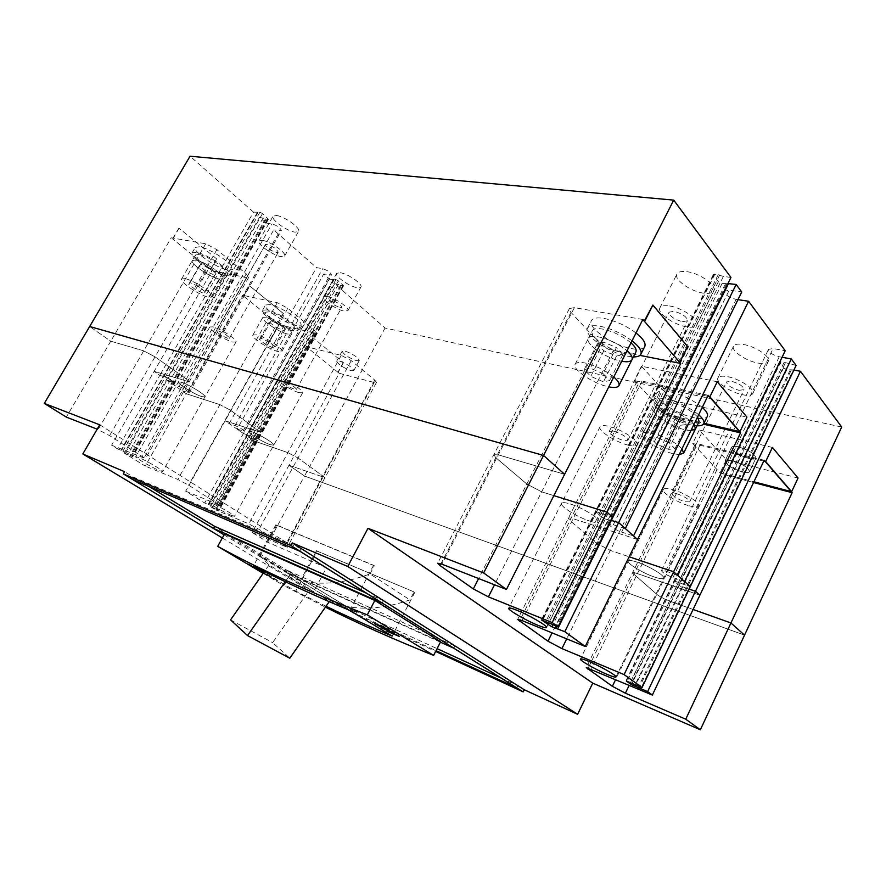 <?xml version="1.0" encoding="UTF-8"?>
<svg xmlns="http://www.w3.org/2000/svg" width="886" height="886" viewBox="0 0 886 886"><rect width="100%" height="100%" fill="white"/><g stroke="black" fill="none" stroke-linecap="round" stroke-linejoin="round"><path stroke-width="0.66" stroke-dasharray="4.43 3.32" d="M613.765 377.004C605.348 370.304 595.879 365.663 585.358 363.061C579.677 361.931 576.265 362.319 575.147 364.224C571.78 369.185 593.199 383.693 608.173 386.728L608.793 386.861M575.147 364.224L588.348 338.43C589.544 336.381 593 335.872 598.726 336.89C609.28 339.316 618.727 343.923 627.044 350.723C618.727 343.923 609.28 339.316 598.726 336.89C593 335.872 589.544 336.381 588.348 338.43C584.804 343.757 606.046 358.387 621.108 361.134C627.067 362.285 630.699 361.809 631.984 359.683M603.167 373.682L590.275 368.166L584.184 369.584L590.785 376.384L603.444 381.833L609.723 380.537L603.167 373.682L616.423 347.534L603.543 342.118L597.341 343.801L603.82 350.767L616.468 356.117L622.847 354.566L616.423 347.534M603.543 342.118L590.275 368.166M622.847 354.566L609.723 380.537M616.468 356.117L603.444 381.833M603.82 350.767L590.785 376.384M597.341 343.801L584.184 369.584M184.964 278.636L181.619 278.968C179.194 281.726 199.882 295.625 208.797 297.319L212.33 297.009C214.921 294.396 193.857 280.186 184.964 278.636M195.728 260.052L192.328 260.506C189.781 263.485 210.303 277.506 219.307 279.012L222.895 278.592C225.609 275.756 204.699 261.414 195.728 260.052L192.328 260.506C189.781 263.485 210.303 277.506 219.307 279.012L222.895 278.592C225.609 275.756 204.699 261.414 195.728 260.052M198.497 286.422L190.069 282.634L188.64 284.295L195.507 289.678L203.835 293.421L205.386 291.837L198.497 286.422L209.196 267.849L200.779 264.117L199.272 265.911L206.073 271.36L214.39 275.07L216.007 273.342L209.196 267.849M200.779 264.117L190.069 282.634M216.007 273.342L205.386 291.837M214.39 275.07L203.835 293.421M206.073 271.36L195.507 289.678M199.272 265.911L188.64 284.295M681.998 448.814C675.143 442.114 665.486 436.931 653.015 433.265C647.001 431.847 643.457 432.025 642.394 433.775C639.659 437.839 658.564 450.177 672.563 453.566L679.152 454.629M642.394 433.775L654.366 409.664C655.496 407.77 659.084 407.482 665.12 408.8C677.635 412.278 687.259 417.439 694.004 424.294C687.259 417.439 677.635 412.278 665.12 408.8C659.084 407.482 655.496 407.77 654.366 409.664C651.487 414.028 670.259 426.454 684.324 429.588C690.571 431.028 694.314 430.773 695.532 428.824M669.318 442.934L657.224 437.64L650.933 438.293L656.604 444.13L668.509 449.357L674.944 448.803L669.318 442.934L681.345 418.48L669.262 413.275L662.883 414.161L668.454 420.141L680.348 425.28L686.86 424.505L681.345 418.48M669.262 413.275L657.224 437.64M686.86 424.505L674.944 448.803M680.348 425.28L668.509 449.357M668.454 420.141L656.604 444.13M662.883 414.161L650.933 438.293M256.674 334.83L252.92 334.986C250.816 337.411 269.222 349.505 277.982 351.532L281.903 351.41C284.151 349.106 265.401 336.735 256.674 334.83M266.653 317.11L262.843 317.398C260.628 320.001 278.913 332.206 287.728 334.066L291.715 333.834C294.063 331.331 275.446 318.86 266.653 317.11L262.843 317.398C260.628 320.001 278.913 332.206 287.728 334.066L291.715 333.834C294.063 331.331 275.446 318.86 266.653 317.11M269.333 342.096L261.237 338.408L259.376 339.582L265.523 344.388L273.541 348.043L275.491 346.935L269.333 342.096L279.267 324.387L271.16 320.743L269.244 322.05L275.325 326.923L283.332 330.533L285.347 329.304L279.267 324.387M271.16 320.743L261.237 338.408M285.347 329.304L275.491 346.935M283.332 330.533L273.541 348.043M275.325 326.923L265.523 344.388M269.244 322.05L259.376 339.582M589.987 521.156C595.193 522.784 598.194 523.028 598.98 521.865C601.184 519.251 582.534 507.623 570.13 503.935C565.102 502.406 562.222 502.207 561.491 503.337C559.443 506.039 577.583 517.346 589.987 521.156C577.583 517.346 559.443 506.039 561.491 503.337C562.222 502.207 565.102 502.406 570.13 503.935C582.534 507.623 601.184 519.251 598.98 521.865C598.194 523.028 595.193 522.784 589.987 521.156M654.377 576.996C659.815 578.824 662.905 579.211 663.669 578.17C665.475 576.011 648.962 565.977 637.3 562.178C632.028 560.45 629.038 560.085 628.34 561.115C626.657 563.33 642.727 573.109 654.377 576.996C642.727 573.109 626.657 563.33 628.34 561.115C629.038 560.085 632.028 560.45 637.3 562.178C648.962 565.977 665.475 576.011 663.669 578.17C662.905 579.211 659.815 578.824 654.377 576.996M231.39 515.419L234.535 516.328C235.632 515.763 219.285 506.327 212.153 503.414L209.14 502.572C208.155 503.204 224.224 512.473 231.39 515.419M270.396 444.728L273.763 445.16C275.236 443.919 259.31 434.129 251.956 431.792L248.722 431.404C247.36 432.722 263.02 442.335 270.396 444.728C263.02 442.335 247.36 432.722 248.722 431.404L251.956 431.792C259.31 434.129 275.236 443.919 273.763 445.16L270.396 444.728M159.89 470.798L162.703 471.518C163.965 470.887 145.581 460.177 138.382 457.375L135.702 456.7C134.583 457.431 152.647 467.941 159.89 470.798M201.886 396.629L204.932 396.884C206.626 395.466 188.773 384.325 181.309 382.165L178.396 381.955C176.835 383.461 194.388 394.392 201.886 396.629C194.388 394.392 176.835 383.461 178.396 381.955L181.309 382.165C188.773 384.325 206.626 395.466 204.932 396.884L201.886 396.629M210.68 506.714L215.785 509.882L254.038 440.907L249.143 437.507L210.68 506.714L219.086 510.436L210.525 505.253L204.721 503.015L243.428 433.52L237.127 429.134L323.722 273.995L329.448 279.035L243.428 433.52L246.95 434.727L243.428 433.52L225.133 420.795L185.672 491.187L204.721 503.015M841.7 427.008L385.056 328.03L334.653 283.62L249.143 437.507L254.038 440.907L287.895 452.624L254.038 440.907L306.29 346.703L307.497 347.677L313.002 337.754L343.447 362.673L313.002 337.754M182.029 390.792L189.095 392.775C187.688 390.881 184.377 388.821 179.171 386.595L173.346 384.745L166.313 379.85L124.328 453.1L145.215 466.069L186.337 393.783L182.029 390.792L273.708 229.928L316.479 267.616L322.692 268.713C327.731 270.429 330.666 272.478 331.475 274.881L323.722 273.995M173.346 384.745L265.822 222.984L259.454 217.369L166.313 379.85L186.337 393.783L219.883 404.625L186.337 393.783L242.421 295.193L243.772 296.278L249.675 285.901L283.431 313.544L249.675 285.901M222.342 537.957L313.19 592.634L356.504 612.569L124.572 471.706M343.447 362.673L338.131 372.386L339.272 373.305L288.969 465.216L304.518 476.048L288.969 465.216L252.156 532.464L268.347 542.52L326.48 567.716L313.19 592.634M385.056 328.03L304.518 476.048L744.539 635.14L304.518 476.048L268.347 542.52M259.454 217.369L268.425 219.252L262.5 213.592L259.897 212.23L253.551 212.164L159.801 375.321L165.582 376.672L174.874 382.907L166.313 379.85L174.874 382.907L168.24 378.078L159.801 375.321L154.131 371.367L159.801 375.321L117.539 448.892L111.614 445.215L145.481 458.594L109.587 435.624L97.183 429.178M216.782 258.967L178.883 228.101L216.782 258.967L210.669 269.577L212.086 270.717L111.614 445.215M501.188 678.089L517.778 685.709L454.939 645.938L286.411 569.953L350.491 608.87L437.097 648.652M366.405 593.177L383.383 600.653L301.185 548.633L133.852 477.288L149.081 486.547M285.226 581.714L288.725 576.72L329.492 601.295C352.595 610.875 379.407 610.41 409.93 599.888L414.05 591.937L316.457 550.715L317.177 551.17L295.736 591.161L263.939 572.267M288.725 576.72C311.817 586.155 338.917 585.236 370.005 573.973L409.93 599.888M370.005 573.973L374.335 565.766L373.571 565.257L275.856 524.756L276.62 525.243L259.941 555.887L300.509 580.463L309.768 589.456L272.622 642.616L289.8 658.209M275.856 524.756L253.407 565.999M316.457 550.715L300.509 580.463M317.177 551.17L414.05 591.937M414.759 592.413L392.121 636.07M373.571 565.257L349.782 610.421M374.335 565.766L276.62 525.243M212.086 270.717L246.795 277.595L248.7 277.34L246.23 273.896L216.882 249.642L205.729 243.772L171.253 237.791L110.761 341.188L143.709 350.845L155.039 356.836L186.326 378.964L189.183 381.855L154.131 371.367L189.183 381.855L186.326 378.964L155.039 356.836L143.709 350.845L110.761 341.188L89.652 326.502L110.761 341.188L66.35 417.107M252.156 532.464L287.274 547.338L259.044 529.319L248.8 523.892L215.785 509.882M99.719 424.804L326.48 567.716M124.328 453.1L132.701 456.711L125.734 452.259L117.539 448.892M185.672 491.187L220.315 505.43L188.596 485.151L177.787 479.426L145.215 466.069M334.653 283.62L343.569 285.779L338.397 280.862L335.949 279.577L333.169 279.732L246.95 434.727L251.945 436.532L257.715 440.719L249.143 437.507L257.715 440.719L251.945 436.532L246.95 434.727L208.155 504.466M283.431 313.544L277.75 323.678L279.012 324.708L225.133 420.795L260.816 432.379L230.581 410.284L219.883 404.625L230.581 410.284L260.816 432.379L225.133 420.795L229.153 423.597L316.479 267.616M564.626 474.287L498.331 454.85L493.801 454.706L495.817 457.697L526.838 484.022L541.667 491.841L553.839 495.628L541.667 491.841L526.838 484.022L495.817 457.697L493.801 454.706L498.331 454.85L564.626 474.287M730.961 277.44L723.375 276.399L605.138 514.733L612.414 517.014L595.458 511.377L601.539 517.025L605.337 519.03L610.797 520.281L605.337 519.03L601.539 517.025L595.458 511.377L605.138 514.733L550.97 623.943M637.599 539.53L573.131 518.709C570.34 517.834 568.746 517.701 568.347 518.299L569.897 520.569L596.522 543.162L610.277 550.428L629.16 556.785L610.277 550.428L596.522 543.162L569.897 520.569L568.347 518.299C568.746 517.701 570.34 517.834 573.131 518.709L637.599 539.53M796.104 365.42L784.121 362.285L779.37 361.942L783.545 367.878L786.901 369.639L793.236 369.927L688.511 588.88L679.086 585.502L674.058 580.873L690.305 586.654L674.058 580.873L679.086 585.502L682.552 587.329L689.142 589.09L688.511 588.88L641.42 687.314M699.885 595.215L637.422 573.596C634.498 572.611 632.848 572.389 632.471 572.943L656.781 594.307C659.992 596.799 664.278 599.058 669.617 601.096L693.096 609.468L669.617 601.096C664.278 599.058 659.992 596.799 656.781 594.307L632.471 572.943C632.848 572.389 634.498 572.611 637.422 573.596L699.885 595.215M288.969 465.216L324.974 477.643L298.028 457.984L287.895 452.624L298.028 457.984L324.974 477.643L288.969 465.216M224.058 534.856L355.53 614.419L435.668 651.454M355.53 614.419L356.504 612.569M224.601 533.87L290.475 573.807L440.619 641.774M440.408 642.173L285.358 571.913L349.505 610.742L436.067 650.667M516.704 687.868L517.778 685.709M453.776 648.22L454.939 645.938M285.358 571.913L286.411 569.953M349.505 610.742L350.491 608.87M382.121 603.078L383.383 600.653M299.8 551.214L301.185 548.633M132.601 479.47L133.852 477.288M290.475 573.807L284.063 585.724L325.395 607.187M263.186 573.342L284.063 585.724M271.404 577.362L263.352 573.098M276.831 580.552L263.33 573.131M269.51 576.21L263.563 572.81M263.496 572.888L265.678 574.194L263.463 572.932M326.037 606.257L295.736 591.161M259.941 555.887L269.078 564.925L309.768 589.456M230.559 619.868L272.622 642.616M269.078 564.925L264.427 571.57M398.091 635.727L389.463 631.862M388.699 631.541L386.872 630.588L391.723 631.729L381.7 627.986M392.852 632.538L381.921 627.521M393.085 632.061L394.458 632.803L392.432 632.36M391.523 632.15L389.519 631.74M398.323 635.262L389.541 631.685M253.086 566.652L249.531 564.238M253.33 566.243L260.849 570.584L249.918 564.637M254.88 567.417L249.885 564.515L254.647 567.815M269.743 575.8L255.478 568.458M264.261 572.566L255.711 568.048M277.063 580.153L262.843 572.832M271.637 576.952L263.076 572.422M375.697 623.855L376.262 624.076M381.235 626.092L376.495 623.611M381.456 625.627L388.555 629.791M387.813 629.503L376.284 624.22M381.822 626.856L387.957 629.204L377.569 624.265L381.6 627.321M788.872 364.08L635.173 684.679M263.153 217.89L127.706 454.474M257.25 212.673L120.906 450.243M338.363 284.317L214.124 508.176M717.25 381.744L641.464 366.217L672.54 400.494L665.696 414.338L703.96 423.286M672.54 400.494L746.942 417.118M641.464 366.217L634.287 380.515L665.696 414.338M707.681 396.341L634.287 380.515M351.1 370.669L353.802 370.581C352.318 367.291 347.489 364.113 339.327 361.045L336.691 361.145C338.164 364.434 342.971 367.612 351.1 370.669M356.537 360.702L359.262 360.569C357.822 357.202 353.016 354.012 344.842 350.989L342.184 351.144C343.613 354.5 348.408 357.689 356.537 360.702M742.346 471.917C746.355 472.914 748.725 472.836 749.456 471.684C748.581 467.764 742.789 464.031 732.046 460.487C728.104 459.546 725.789 459.635 725.091 460.764C725.933 464.652 731.692 468.373 742.346 471.917C746.355 472.914 748.725 472.836 749.456 471.684C748.581 467.764 742.789 464.031 732.046 460.487C728.104 459.546 725.789 459.635 725.091 460.764C725.933 464.652 731.692 468.373 742.346 471.917M748.781 458.472C752.79 459.424 755.182 459.313 755.935 458.117C755.116 454.097 749.334 450.354 738.592 446.887C734.649 445.979 732.312 446.101 731.592 447.275C732.379 451.262 738.116 455.005 748.781 458.472C752.79 459.424 755.182 459.313 755.935 458.117C755.116 454.097 749.334 450.354 738.592 446.887C734.649 445.979 732.312 446.101 731.592 447.275C732.379 451.262 738.116 455.005 748.781 458.472M627.864 445.06C633.158 446.389 636.292 446.289 637.267 444.75C639.913 441.217 621.695 429.3 609.07 426.387C603.953 425.158 600.941 425.291 600.032 426.775C597.529 430.397 615.261 442.003 627.864 445.06M688.898 505.718C694.402 507.257 697.614 507.324 698.545 505.928C700.704 503.015 684.535 492.771 672.695 489.615C667.346 488.164 664.245 488.12 663.381 489.493C661.321 492.472 677.081 502.462 688.898 505.718M299.114 392.686L302.647 392.775C304.385 391.036 288.77 380.991 281.261 379.064L277.872 379.009C276.233 380.825 291.594 390.682 299.114 392.686M232.785 342.074L235.986 341.996C237.991 340.025 220.514 328.562 212.861 326.879L209.794 326.989C207.911 329.049 225.099 340.302 232.785 342.074M276.421 215.497C284.45 216.273 301.162 228.344 298.56 231.412L295.027 232.154C286.998 231.268 270.54 219.429 273.043 216.25L276.421 215.497M262.256 240.316C270.208 241.291 287.086 253.23 284.616 256.054L281.161 256.652C273.198 255.567 256.586 243.86 258.945 240.926L262.256 240.316M340.357 272.722C348.176 273.852 363.171 284.373 360.912 287.086L357.069 287.673C349.25 286.455 334.487 276.111 336.658 273.32L340.357 272.722M327.178 296.433C334.93 297.729 350.059 308.162 347.921 310.654L344.145 311.097C336.392 309.701 321.496 299.468 323.545 296.888L327.178 296.433M743.498 344.488C755.647 346.393 771.163 357.025 768.306 361.422C767.054 363.504 763.61 364.046 757.973 363.072C745.857 361.023 730.728 350.635 733.497 346.182C734.671 344.167 738.005 343.602 743.498 344.488M727.783 376.705C739.865 378.876 755.525 389.43 752.812 393.506C751.638 395.433 748.238 395.843 742.634 394.746C730.585 392.432 715.312 382.132 717.926 378.001C719.033 376.129 722.323 375.697 727.783 376.705M686.75 271.67C699.785 273.121 717.151 285.58 713.662 290.874C712.333 293.144 708.944 293.897 703.495 293.155C690.504 291.527 673.582 279.378 676.959 273.995C678.211 271.803 681.478 271.027 686.75 271.67M669.528 305.969C682.475 307.741 700.029 320.079 696.728 324.996C695.466 327.1 692.132 327.72 686.728 326.845C673.814 324.907 656.714 312.869 659.904 307.874C661.078 305.836 664.29 305.205 669.528 305.969M269.632 311.817L265.811 312.138C263.563 314.807 281.803 327.034 290.641 328.85L294.65 328.573C297.031 326.015 278.448 313.522 269.632 311.817M697.581 416.974C690.881 410.074 681.256 404.913 668.742 401.491C662.695 400.217 659.095 400.538 657.944 402.454L654.366 409.664C651.487 414.028 670.259 426.454 684.324 429.588L690.958 430.518M657.944 402.454C655.02 406.918 673.748 419.366 687.835 422.434C694.092 423.84 697.847 423.541 699.087 421.559M198.94 254.492L195.529 254.991C192.938 258.036 213.426 272.091 222.441 273.553L226.052 273.087C228.809 270.186 207.944 255.81 198.94 254.492M267.218 309.856L262.566 310.255C259.831 313.544 282.136 328.496 292.956 330.733L297.895 330.389C300.83 327.277 278.016 311.927 267.218 309.856M270.208 304.562L265.534 305.005C262.754 308.361 285.015 323.346 295.869 325.527L300.819 325.151C303.787 321.961 281.028 306.578 270.208 304.562M698.666 414.759C689.585 407.46 678.875 402.233 666.538 399.077C659.151 397.526 654.765 397.925 653.37 400.273C649.803 405.744 672.673 420.95 689.928 424.726L697.016 425.801M702.266 407.405C693.206 400.084 682.508 394.868 670.159 391.767C662.761 390.261 658.364 390.693 656.947 393.096C653.325 398.678 676.14 413.906 693.417 417.605C701.125 419.3 705.754 418.901 707.316 416.409M196.249 252.311L192.085 252.92C188.939 256.663 213.98 273.84 225.033 275.646L229.485 275.092C232.874 271.559 207.258 253.894 196.249 252.311M199.472 246.751L195.285 247.404C192.096 251.236 217.081 268.458 228.156 270.197L232.63 269.588C236.064 265.977 210.514 248.279 199.472 246.751M631.009 342.871C622.714 336.049 613.278 331.453 602.713 329.083C596.987 328.097 593.509 328.651 592.291 330.733L588.348 338.43C584.804 343.757 606.046 358.387 621.108 361.134L621.728 361.255M592.291 330.733C588.692 336.171 609.878 350.834 624.973 353.492C630.943 354.61 634.575 354.09 635.893 351.93M632.039 340.833C621.994 333.501 611.362 328.64 600.132 326.258C593.155 325.073 588.924 325.749 587.44 328.285C583.054 334.963 608.926 352.872 627.399 356.161L633.39 356.892M636.015 332.97C626.003 325.616 615.371 320.776 604.13 318.451C597.131 317.299 592.878 318.019 591.383 320.61C586.931 327.421 612.735 345.374 631.242 348.552C638.596 349.915 643.103 349.228 644.753 346.515M682.497 321.707L687.447 320.776C686.982 316.834 682.464 313.666 673.903 311.274L669.041 312.215C669.484 316.147 673.969 319.314 682.497 321.707M613.843 431.128C622.337 434.04 627.022 437.097 627.897 440.298L623.246 440.464C614.806 437.562 610.155 434.505 609.28 431.316L613.843 431.128M738.968 390.305L744.018 389.674C743.553 386.407 739.4 383.605 731.548 381.279L726.575 381.921C727.041 385.177 731.172 387.968 738.968 390.305M676.815 493.701C684.59 496.481 688.887 499.195 689.685 501.853L684.911 501.753C677.17 498.973 672.906 496.271 672.109 493.624L676.815 493.701M339.947 307.464L341.819 307.243C340.833 304.574 337.389 302.204 331.475 300.132L329.636 300.365C330.611 303.023 334.055 305.393 339.947 307.464M285.779 382.508C291.638 384.834 295.193 387.127 296.445 389.364L294.706 389.319C288.858 386.994 285.314 384.712 284.063 382.475L285.779 382.508M276.487 252.61L278.204 252.311C277.074 249.232 273.364 246.607 267.04 244.447L265.368 244.746C266.487 247.836 270.197 250.45 276.487 252.61M217.901 330.722C224.158 333.169 228.001 335.683 229.441 338.275L227.857 338.319C221.633 335.872 217.79 333.357 216.35 330.766L217.901 330.722M652.384 305.005L687.137 346.393L679.418 361.953M253.551 212.164L190.058 156.224M179.116 228.134L172.759 239.01L171.253 237.791M737.96 299.656L736.144 299.39C728.746 297.452 724.914 294.728 724.659 291.206L729.222 290.176L741.737 291.992M782.072 357.268L779.248 356.759C772.359 354.843 768.782 352.384 768.494 349.361L773.101 348.575L785.217 350.723M793.236 369.927L793.889 370.049M333.169 279.732L329.448 279.035M265.822 222.984L272.024 223.881C277.329 225.642 280.441 227.868 281.338 230.559L273.708 229.928M723.375 276.399L714.891 274.095L713.385 274.461L713.607 275.347L718.38 281.67L722.046 283.586L727.915 283.586M625.328 528.565L613.322 524.745L609.28 524.423C610.21 526.716 614.319 529.263 621.584 532.065L633.545 535.908M237.127 429.134L244.348 431.305C243.096 429.621 239.995 427.705 235.034 425.579L229.153 423.597M677.325 575.047L665.63 571.093L661.499 570.606C662.351 572.577 666.161 574.892 672.939 577.572L684.59 581.537M210.669 269.577L172.759 239.01M279.012 324.708L313.943 332.892L316.047 332.737L314.009 329.891L287.806 308.239L277.263 302.68L242.421 295.193M277.75 323.678L243.772 296.278M339.272 373.305L374.202 382.519L376.461 382.464L374.767 380.083L351.233 360.635L341.243 355.375L306.29 346.703M338.131 372.386L307.497 347.677M764.164 460.244L700.328 444.418C697.337 443.709 695.565 443.797 695.023 444.683L695.964 446.932L716.984 469.569C719.964 472.371 724.172 474.575 729.599 476.203L753.554 482.527M642.826 319.492L574.383 307.641L569.432 308.527L570.949 312.315L599.014 342.528C602.834 346.171 607.685 348.719 613.533 350.158L639.936 355.386M708.18 395.311L642.018 381.091L636.846 381.656L638.031 384.546L662.196 410.572C665.552 413.74 670.049 416.11 675.697 417.66L703.451 424.172M283.188 313.489L277.506 323.623M249.431 285.846L243.528 296.223M343.203 362.618L337.887 372.319M312.758 337.699L307.254 347.622M216.538 258.922L210.425 269.532M178.883 228.101L172.526 238.965M772.393 447.441L699.275 429.987L726.332 459.812L720.041 472.858L753.908 481.774M726.332 459.812L798.064 478.019M699.275 429.987L692.708 443.432L720.041 472.858M763.754 461.097L692.708 443.432M246.23 273.896L142.314 456.146M246.795 277.595L143.886 458.195M205.729 243.772L98.124 429.544M216.882 249.642L109.587 435.624M314.009 329.891L217.723 503.414M313.943 332.892L218.521 504.931M277.263 302.68L177.787 479.426M287.806 308.239L188.596 485.151M374.767 380.083L285.126 545.665M374.202 382.519L285.303 546.74M341.243 355.375L248.8 523.892M351.233 360.635L259.044 529.319M729.599 476.203L629.215 685.221M716.984 469.569L615.67 679.484M695.964 446.932L588.238 667.944M700.328 444.418L590.962 668.996M613.533 350.158L494.521 584.782M599.014 342.528L478.617 578.547M570.949 312.315L440.973 563.817M574.383 307.641L441.859 564.16M675.697 417.66L566.708 638.872M662.196 410.572L552.089 632.881M638.031 384.546L520.171 619.857M642.018 381.091L522.131 620.599M784.121 362.285L630.389 682.353M785.45 362.684L631.696 682.962M791.143 370.282L639.747 686.606M790.09 370.237L638.806 686.207M786.901 369.639L635.771 684.933M783.545 367.878L632.194 683.206M779.547 362.584L626.513 680.758M780.909 361.687L627.343 681.068M718.258 274.56L545.842 621.485M719.676 274.937L547.216 622.105M726.487 284.029L557.017 626.391M725.401 284.063L556.076 626.003M722.046 283.586L552.93 624.73M718.38 281.67L548.955 622.958M713.607 275.347L542.099 619.99M714.891 274.095L542.686 620.211M266.276 219.119L130.796 455.991M265.479 218.875L130.032 455.637M257.782 212.075L121.16 450.121M258.225 211.998L121.515 450.221M259.897 212.23L123.043 450.841M262.5 213.592L125.734 452.259M267.871 218.355L131.925 456.113M267.96 219.363L132.324 456.611M333.812 279.289L208.575 504.466M334.277 279.267L208.974 504.588M335.949 279.577L210.525 505.253M338.397 280.862L213.05 506.582M343.126 285.048L218.465 509.959M343.048 285.857L218.665 510.303M341.365 285.536L217.103 509.649M340.578 285.281L216.35 509.295M187.865 392.664L279.898 230.858M179.171 386.595L272.024 223.881M243.008 431.139L329.924 275.125M235.034 425.579L322.692 268.713M665.63 571.093L773.101 348.575M672.939 577.572L779.248 356.759M613.322 524.745L729.222 290.176M621.584 532.065L736.144 299.39M181.619 278.968L195.529 254.991M212.33 297.009L226.052 273.087M252.92 334.986L265.811 312.138M281.903 351.41L294.65 328.573M637.267 444.75L546.529 627.532M698.545 505.928L615.98 676.959M302.647 392.775L234.535 516.328M235.986 341.996L162.703 471.518M248.7 277.34L145.481 458.594M316.047 332.737L220.315 505.43M376.461 382.464L287.274 547.338M695.023 444.683L586.277 667.634M569.432 308.527L437.662 563.219M636.846 381.656L517.645 619.436M209.794 326.989L135.702 456.7M277.872 379.009L209.14 502.572M663.381 489.493L580.441 659.04M600.032 426.775L508.697 608.206M779.37 361.942L626.037 680.692M713.385 274.461L541.435 619.901M268.425 219.252L132.701 456.711M343.569 285.779L219.086 510.436M359.262 360.569L353.802 370.581M755.935 458.117L749.456 471.684L755.935 458.117M284.616 256.054L298.56 231.412M347.921 310.654L360.912 287.086M752.812 393.506L768.306 361.422M696.728 324.996L713.662 290.874M262.566 310.255L265.534 305.005M653.37 400.273L656.947 393.096M192.085 252.92L195.285 247.404M587.44 328.285L591.383 320.61M627.897 440.298L687.447 320.776M689.685 501.853L744.018 389.674M296.445 389.364L341.819 307.243M229.441 338.275L278.204 252.311M216.35 330.766L265.368 244.746M284.063 382.475L329.636 300.365M672.109 493.624L726.575 381.921M609.28 431.316L669.041 312.215M229.485 275.092L232.63 269.588M297.895 330.389L300.819 325.151M659.904 307.874L676.959 273.995M717.926 378.001L733.497 346.182M323.545 296.888L336.658 273.32M258.945 240.926L273.043 216.25M189.095 392.775L281.338 230.559M244.348 431.305L331.475 274.881M661.499 570.606L768.494 349.361M609.28 524.423L724.659 291.206M731.592 447.275L725.091 460.764L731.592 447.275M342.184 351.144L336.691 361.145"/><path stroke-width="1.33" d="M608.793 386.861C614.375 387.979 617.741 387.581 618.893 385.665C619.768 383.649 618.051 380.758 613.765 377.004M621.728 361.255C627.343 362.252 630.766 361.732 631.984 359.683C632.925 357.534 631.275 354.544 627.044 350.723C631.275 354.544 632.925 357.534 631.984 359.683L635.893 351.93C636.846 349.737 635.218 346.714 631.009 342.871M679.152 454.629L683.638 453.156L681.998 448.814M690.958 430.518L695.532 428.824L694.004 424.294L695.532 428.824L699.087 421.559L697.581 416.974M538.101 625.372C543.196 627.432 545.997 628.152 546.529 627.532C548.102 626.203 528.853 614.995 516.76 610.221C511.853 608.272 509.162 607.597 508.697 608.206C507.279 609.623 525.996 620.532 538.101 625.372M607.198 674.434C612.525 676.66 615.449 677.502 615.98 676.959C617.276 675.874 600.309 666.128 588.891 661.432C583.719 659.295 580.895 658.497 580.441 659.04C579.256 660.192 595.78 669.672 607.198 674.434M703.451 424.172L740.552 432.866L673.637 571.758L629.16 556.785L673.637 571.758L624.098 674.589L642.04 687.58L626.38 681.046L631.474 684.701L647.611 691.601L652.351 695.034L586.277 667.634L612.381 686.318L625.383 693.206L685.742 719.199L700.35 729.776L744.539 635.14L730.939 622.98L685.742 719.199M727.915 283.586L736.155 284.45L618.638 522.585L610.797 520.281L618.638 522.585L637.599 539.53L633.545 535.908L748.592 301.262L785.217 350.723L677.325 575.047L673.637 571.758L690.305 586.654L642.04 687.58M639.936 355.386L680.714 363.448L606.965 512.141L553.839 495.628L606.965 512.141L552.199 622.559L558.08 626.812L541.435 619.901L551.889 626.823L564.803 631.674L585.258 646.481L522.131 620.599L517.645 619.436L547.969 641.198L561.923 648.585L624.098 674.589M435.668 651.454L523.183 691.888L524.246 689.74L292.28 542.919L347.755 566.475L367.989 528.322L483.645 572.954L543.55 455.448L89.652 326.502L190.058 156.224L673.714 200.114L730.961 277.44L612.414 517.014L606.965 512.141L612.414 517.014L558.08 626.812M673.714 200.114L543.55 455.448L89.652 326.502L44.3 403.418L99.719 424.804L82.819 453.975L124.572 471.706L123.309 473.899L224.058 534.856M82.819 453.975L222.342 537.957M793.889 370.049L800.435 371.278L695.477 591.272L689.142 589.09L695.477 591.272L699.885 595.215L652.351 695.034M753.554 482.527L792.128 492.694L764.164 460.244L699.885 595.215L695.477 591.272L647.611 691.601M736.155 284.45L741.737 291.992L625.328 528.565L618.638 522.585L564.803 631.674M740.552 432.866L708.18 395.311L585.258 646.481M437.097 648.652L501.188 678.089M149.081 486.547L214.689 526.395L366.405 593.177M263.939 572.267L253.407 565.999C282.169 580.784 314.297 595.591 349.782 610.421L392.121 636.07C368.62 626.125 346.592 616.18 326.037 606.257M524.246 689.74L577.617 714.304L592.756 683.139L700.35 729.776M347.755 566.475L577.617 714.304M44.3 403.418L66.35 417.107L97.183 429.178M367.989 528.322L592.756 683.139M483.645 572.954L506.449 589.445L441.859 564.16L437.662 563.219L440.054 565.589L473.334 588.902L488.385 596.865L552.199 622.559M680.714 363.448L642.826 319.492L564.626 474.287L543.55 455.448L564.626 474.287L506.449 589.445M792.128 492.694L730.939 622.98L693.096 609.468L730.939 622.98L744.539 635.14L841.7 427.008L800.435 371.278M523.183 691.888L290.874 545.521L123.309 473.899M290.874 545.521L292.28 542.919M263.186 573.342L217.701 546.374L224.601 533.87L374.856 600.453L440.619 641.774L433.642 655.418C393.694 639.315 357.612 623.235 325.395 607.187M436.067 650.667L516.704 687.868L453.776 648.22L440.408 642.173M299.8 551.214L132.601 479.47L213.537 528.455L382.121 603.078L299.8 551.214M213.537 528.455L214.689 526.395M382.652 627.964L374.59 623.6L388.19 629.558L389.364 630.478L387.614 629.979L382.741 627.786M263.596 572.755L255.545 568.491M263.563 572.81L255.533 568.513M255.711 568.447L248.235 564.127L255.744 568.402M389.319 632.15L394.159 633.28L392.852 632.538L381.368 627.875L391.501 632.205L386.828 631.22L399.475 636.469L389.519 631.74M217.701 546.374C259.399 569.166 309.269 592.003 367.302 614.873L433.642 655.418M367.302 614.873L374.856 600.453M264.427 571.57L230.559 619.868L247.526 635.572L289.8 658.209L329.215 601.694M247.526 635.572L285.226 581.714M389.463 631.862L388.699 631.541M392.432 632.36L391.523 632.15M258.247 569.521L249.642 564.925L258.214 569.565M375.786 624.519L375.697 623.855M388.555 629.791L387.813 629.503M387.016 628.883L376.196 624.397L386.927 629.06M641.42 687.314L640.755 688.71M728.591 283.387L557.704 628.805M703.96 423.286L739.932 431.692L709.885 396.817L707.681 396.341M709.885 396.817L717.25 381.744L746.942 417.118L739.932 431.692M791.309 358.941L796.104 365.42L690.305 586.654L684.59 581.537L791.309 358.941L782.072 357.268M644.233 321.142L652.893 305.083L644.753 321.23M748.592 301.262L737.96 299.656M633.39 356.892C637.377 356.958 639.869 356.083 640.855 354.256L644.753 346.515C646.082 343.203 643.17 338.685 636.015 332.97M697.016 425.801C700.693 425.933 702.941 425.225 703.772 423.663L707.316 416.409C708.246 414.249 706.563 411.248 702.266 407.405M640.855 354.256C642.162 351 639.216 346.526 632.039 340.833M679.916 362.053L687.647 346.481L652.893 305.083M703.772 423.663C704.68 421.548 702.986 418.58 698.666 414.759M753.908 481.774L791.63 491.697L765.67 461.573L763.754 461.097M765.67 461.573L772.393 447.441L798.064 478.019L791.63 491.697M629.215 685.221L625.383 693.206M615.67 679.484L612.381 686.318M588.238 667.944L587.706 669.03M494.521 584.782L488.385 596.865M478.617 578.547L473.334 588.902M440.973 563.817L440.054 565.589M566.708 638.872L561.923 648.585M552.089 632.881L547.969 641.198M520.171 619.857L519.473 621.23M639.747 686.606L638.983 688.2M638.806 686.207L638.02 687.846M635.771 684.933L634.985 686.561M632.194 683.206L631.474 684.701M557.017 626.391L556.009 628.429M556.076 626.003L555.035 628.108M552.93 624.73L551.889 626.823M548.955 622.958L548.046 624.785M618.893 385.665L631.984 359.683M683.638 453.156L695.532 428.824"/></g></svg>
